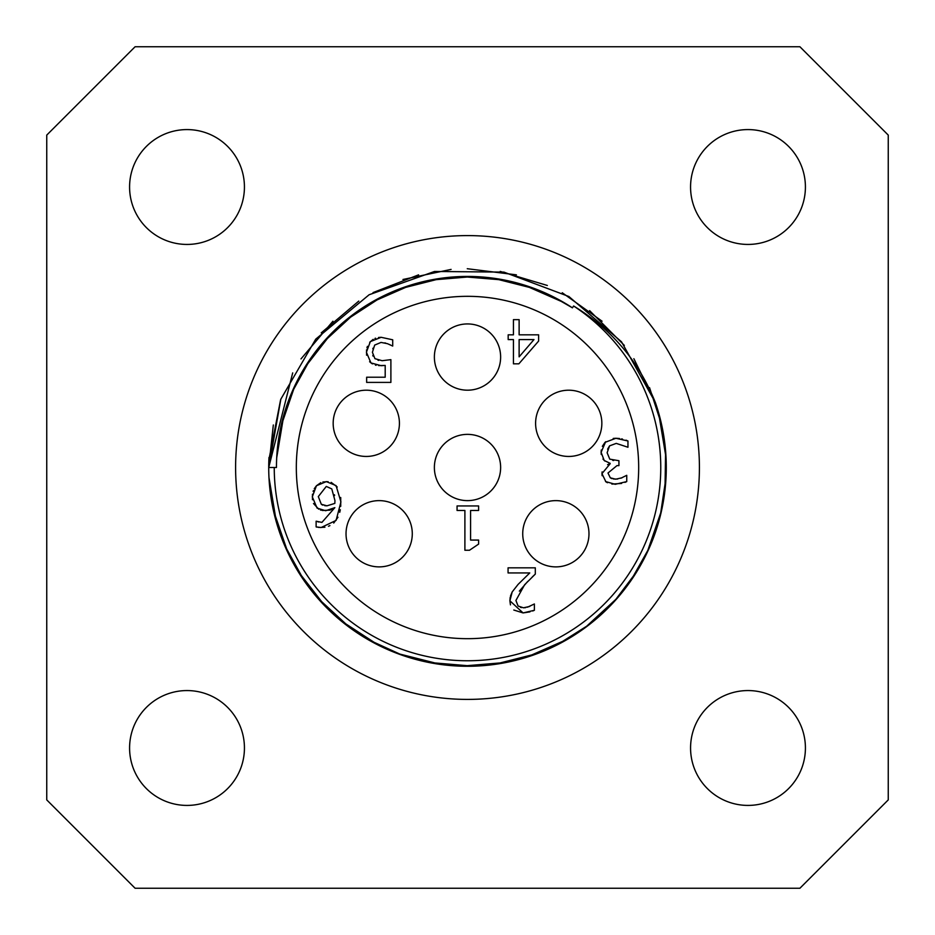 <?xml version="1.0" encoding="UTF-8"?>
<svg xmlns="http://www.w3.org/2000/svg" width="935" height="935" viewBox="0 0 935 935"><rect width="100%" height="100%" fill="white"/><g stroke="black" fill="none" stroke-linecap="round" stroke-linejoin="round"><path stroke-width="1.4" d="M519.124 339.58L519.124 356.843L533.978 339.58L519.124 339.58M538.63 334.824L538.63 341.053L518.867 363.82L513.432 363.82L513.432 339.58L508.173 339.58L508.173 334.824L513.432 334.824L513.432 319.641L519.124 319.641L519.124 334.824L538.63 334.824M613.465 479.024L617.649 479.047M620.898 478.206L626.742 475.319L626.742 481.583L624.977 482.39M626.018 440.151L627.958 440.993L627.958 447.257L616.247 443.389L609.562 445.866L607.119 452.739L609.772 459.143L618.935 460.721L618.935 465.618L616.971 465.618L607.984 473.028L610.31 477.832L615.674 479.188L622.009 477.797M621.6 483.442L611.876 484.085M626.742 481.583L615.207 484.307L605.541 481.537M607.434 482.729L605.903 481.805L601.965 473.636L602.117 471.883M602.128 475.705L601.965 473.636L610.134 463.76L608.977 463.047M607.586 464.66L610.134 463.76M604.851 461.048L602.97 459.062M610.134 463.328L604.185 460.464L601.112 452.306L601.275 450.004M601.24 454.48L601.112 452.306L605.658 441.729M602.339 446.322L605.015 442.36L615.896 438.27L619.484 438.515M613.231 438.445L615.896 438.27L627.958 440.993M610.31 477.832L611.981 478.662M612.729 460.382L613.664 460.534M609.562 445.866L607.598 449.186M621.623 438.889L622.476 439.076M318.753 509.201L313.505 503.521M312.477 499.722L312.477 494.206M329.833 510.148L322.341 510.475M321.137 510.206L320.448 509.996M317.047 527.165L316.124 526.908L316.124 521.216L321.921 522.396L334.847 507.647L330.511 509.926M316.369 521.216L318.671 522.01M324.924 527.211L319.992 527.492M319.057 527.433L318.379 527.375M337.979 517.23L333.725 523.051M329.903 525.634L328.477 526.265M340.726 497.525L340.737 506.349M340.305 509.75L339.744 512.322M331.177 482.378L337.243 487.03M322.891 481.981L328.091 481.689M314.253 488.748L316.451 485.744L320.798 482.682M313.12 491.401L313.424 490.559M324.714 505.66L326.969 505.823L334.847 503.392L334.952 500.599L331.796 488.923L326.292 486.422L318.309 496.59L321.313 504.281L322.715 505.122M334.601 495.538L334.461 494.767M321.313 504.281L326.969 505.823M334.847 507.647L325.649 510.732L317.094 508.114L312.29 496.836L316.451 485.744L326.327 481.595L336.062 485.604L340.936 501.92L336.097 520.398L321.137 527.515L316.124 526.908M334.847 503.392L334.952 500.599M457.063 505.952L478.603 505.952L478.603 510.463L470.585 510.463L470.585 540.068L478.603 540.068L478.603 544.112L469.475 550.259L464.894 550.259L464.894 510.463L457.063 510.463L457.063 505.952M372.399 363.902L369.606 361.74M366.59 355.23L366.567 349.783M378.5 337.488L381.153 337.301L392.712 339.802L392.712 346.067L387.522 343.706L381.036 342.42L374.666 345.097L372.41 352.296L374.923 358.666L382.146 360.711L390.888 359.636L390.888 382.403L366.649 382.403L366.649 377.214L385.197 377.214L385.197 365.433L378.628 365.597M376.104 365.269L375.438 365.129M378.032 360.244L378.687 360.384M372.796 355.429L373.03 356.106M372.983 348.182L372.808 348.802M385.746 343.133L384.823 342.876M390.327 344.921L389.427 344.489M369.711 342.315L373.158 339.347M374.935 338.458L375.636 338.19M366.941 347.855L367.42 346.359M385.197 365.433L381.188 365.69L370.95 362.932L366.403 352.261L370.307 341.626L381.153 337.301L392.712 339.802M510.475 596.098L512.181 591.948L518.095 584.398L529.759 572.945L508.067 572.945L508.067 567.825L535.311 567.825L535.311 574.09L532.249 577M527.761 581.406L519.334 591.142M535.311 574.09L524.64 584.726L515.91 600.469L518.095 606.02L523.495 607.808L525.715 607.621M520.491 607.364L521.403 607.61M527.469 607.212L534.376 603.975L534.376 610.286L532.693 610.999M523.495 607.808L529.759 606.418M510.452 604.887L509.891 600.796L512.181 591.948L518.095 584.398L529.759 572.945M529.946 611.876L523.074 612.928L509.891 600.796L510.183 597.383M534.376 610.286L523.074 612.928L513.806 610.029M500.634 467.5A33.134 33.134 0 0 1 450.939 496.193A33.134 33.134 0 0 1 450.939 438.807A33.134 33.134 0 0 1 500.634 467.5M588.98 533.756A33.134 33.134 0 0 1 539.285 562.449A33.134 33.134 0 0 1 539.285 505.064A33.134 33.134 0 0 1 588.98 533.756M412.288 533.756A33.134 33.134 0 0 1 362.593 562.449A33.134 33.134 0 0 1 362.593 505.064A33.134 33.134 0 0 1 412.288 533.756M500.634 357.065A33.134 33.134 0 0 1 450.939 385.758A33.134 33.134 0 0 1 450.939 328.372A33.134 33.134 0 0 1 500.634 357.065M601.848 423.321A33.134 33.134 0 0 1 552.153 452.014A33.134 33.134 0 0 1 552.153 394.64A33.134 33.134 0 0 1 601.848 423.321M399.42 423.321A33.134 33.134 0 0 1 349.725 452.014A33.134 33.134 0 0 1 349.725 394.64A33.134 33.134 0 0 1 399.42 423.321M638.675 467.5A171.175 171.175 0 0 1 381.912 615.744A171.175 171.175 0 0 1 381.912 319.256A171.175 171.175 0 0 1 638.675 467.5M552.982 296.64L572.419 307.825A191.044 191.044 0 0 0 276.456 467.5L268.719 467.5L273.324 424.981M268.719 467.5A198.781 198.781 0 0 0 500.47 663.523A198.781 198.781 0 0 0 655.341 402.459L621.518 341.813L568.901 296.524L503.93 272.108L434.518 271.466L369.115 294.759L315.738 339.148L280.851 399.14L268.719 467.5A198.781 198.781 0 0 1 268.976 457.46M268.731 467.5L292.69 372.901M321.243 332.872L358.783 301.093M402.962 279.483L451.091 269.409M500.213 271.419L547.349 285.467M589.599 310.63L624.358 345.412M649.544 387.651L661.664 424.922M666.024 477.481L660.203 516.307M637.238 570.946L613.757 602.117M567.954 639.026L525.996 657.48M473.414 666.188L428.464 662.412M378.897 645.442L340.48 620.396M304.565 581.36L284.252 544.521M268.871 459.833L280.57 399.935M300.988 358.923L332.918 321.219M373.042 292.597L418.588 274.843M467.266 268.719L516.389 274.843M562.251 292.748L602.082 321.219M633.872 358.701L655.505 402.985M665.615 451.114L664.972 490.279M649.544 547.349L630.33 581.512M589.599 624.37L556.442 645.279M506.501 662.412L461.107 666.176M402.962 655.517L367.315 639.189M325.66 606.768L297.681 570.817M276.468 522.466L268.976 477.54M658.532 412.534L666.024 457.519M661.664 510.078L646.88 553.146M618 597.36L584.492 628.203M538.057 653.331L493.89 664.516M441.098 664.516L396.943 653.343M350.508 628.215L317 597.36M288.12 553.158L273.336 510.078M291.369 393.471L310.899 358.07M345.412 320.541L382.345 296.477M429.983 280.173L473.192 276.538M523.717 284.906L564.05 302.636M276.69 457.858L283.901 414.673M304.284 368.203L331.177 333.655M371.218 302.484L411.307 284.906M461.352 276.55L504.993 280.161M280.886 426.582L295.098 385.173M322.856 342.689L355.066 313.038M399.689 288.892L442.126 278.139M492.862 278.139L535.311 288.892M655.33 402.459C638.78 361.331 611.548 329.178 573.622 305.99L572.419 307.837M573.622 305.99A193.253 193.253 0 0 1 559.259 637.588A193.253 193.253 0 0 1 274.247 467.5M46.75 135.096L135.096 46.75L799.904 46.75L888.25 135.096L888.25 799.904L799.904 888.25L135.096 888.25L46.75 799.904L46.75 135.096M747.988 244.432A57.421 57.421 0 0 1 698.258 158.296A57.421 57.421 0 0 1 797.719 158.296A57.421 57.421 0 0 1 747.988 244.432M690.568 747.988A57.421 57.421 0 0 1 776.704 698.258A57.421 57.421 0 0 1 776.704 797.719A57.421 57.421 0 0 1 690.568 747.988M187.012 690.568A57.421 57.421 0 0 1 236.742 776.704A57.421 57.421 0 0 1 137.281 776.704A57.421 57.421 0 0 1 187.012 690.568M244.432 187.012A57.421 57.421 0 0 1 158.296 236.742A57.421 57.421 0 0 1 158.296 137.281A57.421 57.421 0 0 1 244.432 187.012M699.415 467.5A231.915 231.915 0 0 1 351.548 668.338A231.915 231.915 0 0 1 351.548 266.662A231.915 231.915 0 0 1 699.415 467.5"/></g></svg>
